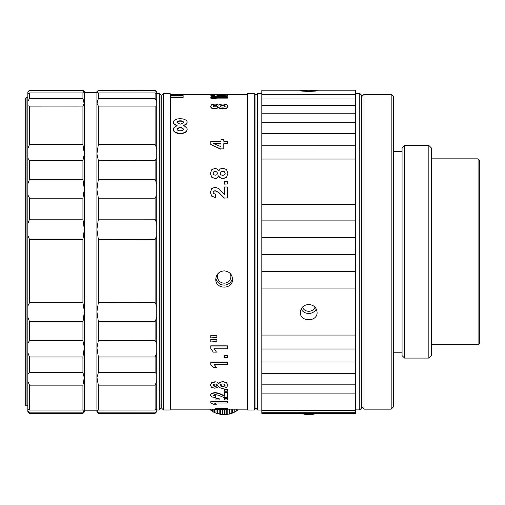 <?xml version="1.0" encoding="UTF-8"?>
<svg xmlns="http://www.w3.org/2000/svg" width="505" height="505" viewBox="0 0 505 505"><rect width="100%" height="100%" fill="white"/><g stroke="black" fill="none" stroke-linecap="round" stroke-linejoin="round"><path stroke-width="0.76" d="M316.465 413.349L309.59 414.807L300.974 413.355L305.759 414.536L306.245 414.397L306.245 413.349M307.987 413.349L307.987 414.51L306.245 414.397M307.987 414.51L308.757 414.548M308.789 413.349L308.789 414.719L313.466 414.226M313.46 414.233L315.006 413.841M315.019 413.349L315.019 413.854L316.452 413.298M305.759 414.536L305.759 413.349M304.136 414.283L304.136 413.349M257.651 410.003L255.972 408.33L255.972 95.224L257.651 93.551L257.651 410.003L261.836 410.003M355.596 94.321L355.596 90.206L261.836 90.206L261.836 133.591M254.299 93.551L254.299 410.003L247.601 410.003L247.601 93.551L254.299 93.551L255.972 95.224M233.714 412.528L236.719 410.874L236.719 409.164M224.334 409.561L224.334 414.517L222.585 414.472L222.585 409.561M214.461 409.164L214.461 412.528L213.091 411.827L213.091 409.164M234.143 409.164L234.143 412.396L232.685 413.021L232.685 409.164M216.197 413.26L225.798 414.769L233.272 412.787L229.649 414.062M225.041 409.561L225.041 414.7L226.739 414.58L226.739 409.561M226.764 414.403L227.812 414.258L227.812 409.164M229.497 409.164L229.497 413.955L227.812 414.258M237.811 409.164L237.811 409.991L236.719 410.874M210.718 409.164L210.718 410.167L209.752 409.164M210.718 410.167L213.091 411.607M214.461 412.528L217.516 413.734M217.491 413.721L217.51 409.561L215.597 409.46L215.597 409.063L215.591 409.467L217.623 409.284L215.597 408.993L216.784 408.703L216.784 408.305L227.509 408.185L227.509 408.924L218.722 409.214L218.722 408.816M219.151 409.561L219.151 414.024L217.51 413.633M219.151 414.024L220.325 414.226M220.35 409.561L220.35 414.403L222.585 414.472M224.334 414.517L225.015 414.529M229.649 414.037L229.649 409.164M216.007 413.008L216.033 409.561M234.97 409.164L234.97 411.783M231.202 409.164L231.227 413.418M212.51 411.177L212.51 409.164M97.118 93.103L98.361 90.471L96.91 92.806L96.91 103.291L98.361 106.094L155.098 106.094L155.098 144.411L156.771 148.666L156.771 158.109L155.098 160.565L98.336 160.47L98.235 179.799M97.036 226.619L96.91 229.668M98.336 90.477L96.91 91.613L96.91 104.301M96.91 189.444L98.241 179.799M155.098 160.565L155.098 179.325L98.361 179.325L96.91 189.653M96.91 189.577L98.361 198.194L155.098 198.194L155.098 219.176L156.771 223.589L156.771 235.456L155.098 239.471L98.336 239.357L98.336 302.773L96.91 311.755L98.361 321.672L155.098 321.672L155.098 340.623L156.771 343.141L156.771 352.711L155.098 356.991L98.361 356.991L96.91 347.642M155.098 219.176L98.361 219.17L96.91 229.434L98.336 239.357M96.91 229.586L96.91 347.522M155.098 144.411L98.361 144.411L96.91 153.867M96.91 153.804L98.336 160.47M163.468 93.539L161.796 95.211L161.796 408.311L163.468 409.991L170.166 409.991L170.166 93.539L163.468 93.539L163.468 409.991M220.174 385.195L220.912 386.136L222.774 386.483L224.504 386.148L225.167 385.233L224.536 384.273L222.774 383.92L220.912 384.286L220.174 385.22L222.774 386.167L224.504 385.833L225.167 384.917M224.157 270.882C229.245 271.387 232.041 274.146 232.534 279.164C233.045 289.756 215.269 289.763 215.786 279.164C216.279 274.152 219.069 271.387 224.157 270.882M232.445 278.009A8.37 8.244 -0 0 1 215.869 278.002M229.882 273.123A6.698 6.597 -0 0 1 219.814 281.575A6.698 6.597 -0 0 1 218.438 273.123M183.397 129.64L182.785 128.611M182.551 128.201L180.19 127.096L177.728 128.377L177.103 129.362L177.324 129.968L178.94 130.763L181.446 130.77L183.176 129.981L183.271 129.198M187.203 122.16L186.25 123.978L183.397 125.638L185.064 126.452L186.964 128.283L187.203 129.299L186.736 130.852L185.341 132.152L183.138 133.023L178.72 133.251L175.197 132.165L173.455 130.12L173.575 128.264L174.275 127.311L177.103 125.638L174.275 124.003L173.575 123.106L173.455 121.421L174.383 120.171L177.375 118.94L180.234 118.7L183.138 118.946L186.156 120.19L187.084 121.434L186.964 123.403L183.397 125.947M186.964 123.087L186.964 123.403M186.25 123.978L186.25 124.293M187.203 129.299L186.736 131.148L185.341 132.443L183.138 133.314L180.234 133.61L177.375 133.32L175.197 132.455L173.802 131.167L173.335 129.299M177.103 125.947L174.275 124.318L173.335 122.16M174.275 124.003L174.275 124.318M173.575 123.106L173.575 123.422M182.905 122.923L183.397 122.115L183.17 121.547L181.446 120.853L178.94 120.853L177.324 121.56L177.103 122.096L177.728 122.999L180.19 124.205L182.551 123.163M183.17 121.547L183.17 121.869L181.446 121.175L178.94 121.175L177.324 121.875L177.103 122.412M182.488 121.118L182.488 121.44M181.446 120.853L181.446 121.175M180.19 120.758L180.19 121.086M178.94 120.853L178.94 121.175M177.962 121.131L177.962 121.453M177.324 121.56L177.324 121.875M182.753 128.611L180.19 127.399L177.728 128.68L177.103 129.665M170.583 97.023L170.583 95.59L183.138 95.59L183.138 97.023L170.583 97.023L170.583 409.164L215.591 409.164M183.138 97.023L183.138 97.427L170.583 97.427M247.601 94.391L170.583 94.391L170.583 95.59M227.875 106.618L226.499 108.341L222.857 109.017L219.814 108.493L218.741 107.704L214.884 108.916L211.671 108.259L210.415 106.656L211.658 104.655L214.978 104.087L217.245 104.358L218.741 105.141L220.199 104.339L222.926 103.986L226.505 104.585L227.875 106.246L226.499 108.341M215.768 98.115L227.509 98.115L227.509 97.711L213.615 97.711L216.108 98.185L216.108 98.582L213.261 98.582L210.768 98.115L210.768 97.269L227.509 97.269L227.509 97.711M219.315 95.363L221.095 95.287M227.509 95.773L226.089 96.341L220.388 96.72L213.615 96.531L210.768 95.773L211.122 95.325L214.688 94.946L212.548 95.514L212.902 95.994L218.602 96.404L216.822 95.773L217.182 95.281L222.882 94.864L227.155 95.281L227.509 95.931M227.509 96.184L224.662 96.935L217.895 97.13L212.195 96.752L211.122 96.461L210.768 95.773M214.688 95.148L214.688 95.565L212.548 95.931M217.182 96.051L217.182 96.461L216.822 95.773M210.768 339.246L216.841 339.701L216.841 341.456L210.768 341.967L210.768 339.246M210.768 335.168L216.841 335.617L216.841 337.409L210.768 337.914L210.768 335.168M216.437 352.124L213.318 352.124L210.768 348.551L210.768 345.837L227.509 345.837L227.509 348.785L214.278 348.785L216.437 352.124L214.278 348.57M224.315 355.236L227.509 355.236L227.509 357.54L224.315 357.54L224.315 355.236M216.437 367.621L213.318 367.621L210.768 364.465L210.768 361.99L227.509 361.99L227.509 364.673L214.278 364.673L216.437 367.621L214.278 364.414M214.978 381.755L217.245 382.178L218.741 383.371L220.199 382.152L222.926 381.591L226.505 382.531L227.875 385.258L226.499 387.518L222.857 388.345L221.316 388.206L219.814 387.707L218.741 386.71L214.884 388.219L211.671 387.417L210.415 385.283L211.658 382.645L214.978 381.755L217.245 382.178M210.415 384.968L211.658 382.645M224.315 389.601L227.509 389.601L227.509 391.249L224.315 391.249L224.315 389.601M211.702 393.54L215.117 392.89L218.892 393.553L224.668 396.217L224.668 392.429L227.509 392.429L227.509 397.7L224.315 397.7L218.64 395.282L215.136 394.531L213.11 395.276L213.11 394.935L213.647 395.491L215.338 395.686L215.338 397.517L211.753 396.917L210.415 395.308L211.702 393.206L215.117 392.555L218.892 393.212L224.668 395.87M210.415 394.967L211.702 393.206M224.315 398.59L227.509 398.59L227.509 399.922L224.315 399.922L224.315 398.59M215.932 398.59L219.126 398.59L219.126 399.922L215.932 399.922L215.932 398.59M216.437 404.196L213.318 404.196L210.768 402.946L210.768 401.652L227.509 401.652L227.509 403.034L214.278 403.034L216.437 404.196L215.143 403.034M215.597 408.993L215.597 408.595L215.597 408.993L215.597 408.595L216.784 408.305M220.969 141.242L220.969 139.595L223.816 139.595L223.816 141.242L227.509 141.242L227.509 143.679L223.816 143.679L223.816 148.887L220.515 148.887L210.768 144.449L210.768 141.242L220.969 141.242L220.969 139.866M223.816 141.242L223.816 139.866M223.816 143.938L227.509 143.679M220.515 148.887L223.816 148.887M220.515 149.126L210.768 144.449M227.875 173.568L226.499 177.35L222.857 178.789L219.814 177.684L218.741 175.974C218.135 177.621 216.847 178.492 214.884 178.574L211.671 177.173L210.415 173.43L211.658 169.737L214.978 168.38L217.245 169.023L218.741 170.873L220.199 168.979L222.926 168.133L226.505 169.56L227.875 173.385L226.499 177.35M224.315 184.142L227.509 183.984L224.315 184.142M224.668 194.463L224.668 186.983L227.509 186.983L227.509 198.017L224.315 198.017L218.64 192.342L215.136 190.688L213.672 191.155L213.11 192.329L213.647 193.585L215.338 194.034L215.338 197.562L211.753 196.11L210.415 192.399L211.702 188.586L215.117 187.241L218.892 188.611L224.668 194.463L224.668 187.134M224.315 198.017L227.509 198.017M224.315 198.137L218.64 192.474L215.136 190.833L213.672 191.294L213.11 192.468M215.338 197.562L211.753 196.237L210.415 192.531M261.836 94.328L355.596 94.328M308.719 90.231L317.089 90.591C317.601 91.575 299.825 91.575 300.342 90.591L308.719 90.231M355.602 288.077L261.836 288.077L261.836 335.049L355.602 335.049M355.596 288.115L355.596 348.999M308.719 304.471C313.807 304.963 316.597 307.577 317.089 312.317C317.601 322.24 299.825 322.24 300.342 312.317C300.835 307.577 303.625 304.963 308.719 304.471M261.836 384.122L261.836 413.349L355.596 413.349L355.596 412.743M261.836 361.959L261.836 384.179L355.602 384.179M261.836 335.023L261.836 362.028L355.602 362.028M261.836 271.456L261.836 288.109M355.602 254.539L261.836 254.539L261.836 271.507L355.602 271.507M261.836 237.685L261.836 254.583M355.602 220.881L261.836 220.881L261.836 237.722L355.602 237.722M261.836 204.525L261.836 220.931M355.602 159.037L261.836 159.037L261.836 204.55L355.602 204.55M355.602 133.554L261.836 133.554L261.836 159.088M261.836 122.715L355.602 122.715L261.836 122.728M355.596 113.278L355.602 105.33L261.836 105.33L261.836 113.265M355.596 90.824L355.602 93.457M261.836 98.993L355.602 98.993L355.596 99.51M355.602 98.993L355.602 94.334M355.596 98.98L355.596 105.311M355.596 113.24L355.596 122.709M355.602 133.591L355.602 122.728M355.596 133.566L355.596 145.743M355.602 159.088L355.602 145.762L261.836 145.762L355.602 145.756M355.596 159.05L355.596 204.519M355.602 220.931L355.602 204.525M355.596 220.912L355.596 237.685M355.602 254.583L355.602 237.685M355.596 254.57L355.596 271.475M355.602 288.109L355.602 271.456M261.836 349.005L355.602 349.005L261.836 348.999M355.596 349.005L355.596 362.003M261.836 373.706L355.602 373.706L355.602 361.959M355.596 373.738L355.596 384.16M261.836 393.079L355.602 393.079L355.602 384.122M355.596 393.111L355.596 410.395M261.836 412.724L355.602 412.724L355.602 410.369M261.836 412.743L355.602 412.743M261.836 410.401L355.602 410.401M261.836 393.105L355.602 393.105M261.836 373.719L355.602 373.719M261.836 113.24L355.602 113.24M316.294 309.003A8.37 7.764 0 0 1 308.713 313.466A8.37 7.764 0 0 1 301.138 309.003M315.019 307.173A6.698 6.212 0 0 1 308.713 311.288A6.698 6.212 0 0 1 302.413 307.173M313.466 414.245L313.466 413.349M310.493 414.649L310.493 413.349M313.195 413.349L313.195 414.125M311.484 414.371L311.484 413.349M302.855 413.349L302.855 413.835M359.781 93.457L361.46 95.129L361.46 408.229L359.781 409.902L359.781 93.457L355.596 93.457M391.179 94.378L393.692 96.891L393.692 406.639L391.179 409.151L363.972 409.151L363.972 94.378L391.179 94.378L391.179 409.151M404.574 145.446L402.062 147.952L402.062 355.57L404.574 358.083L428.852 358.083L428.852 145.446L404.574 145.446L404.574 358.083M428.852 145.446L431.358 147.952L431.358 355.57L428.852 358.083M478.077 158.835L479.75 160.514L479.75 343.015L478.077 344.688L478.077 158.835L431.358 158.835M224.315 183.984L224.315 181.491L227.509 181.491L227.509 183.984M216.784 408.703L219.991 408.577L219.991 408.185M219.991 408.577L227.509 408.577M218.722 409.214L227.509 409.258L227.509 408.861M227.509 409.258L218.646 409.542L218.646 409.138M218.646 409.542L227.509 409.549L227.509 409.151M227.509 409.549L215.932 409.561L215.932 409.151M215.932 409.555L217.504 409.549M210.768 402.018L227.509 402.018M215.932 398.944L219.126 398.944M224.315 398.944L227.509 398.944M224.668 392.764L227.509 392.764M213.11 395.263L213.647 395.491M213.647 395.832L215.338 396.027M215.117 392.89L215.117 392.555M224.315 389.929L227.509 389.929M210.768 362.243L227.509 362.243M224.315 355.469L227.509 355.469M210.768 346.045L227.509 346.045M210.768 335.358L213.684 335.168M213.684 335.358L216.841 335.806M210.768 339.442L213.684 339.246M213.684 339.442L216.841 339.903M216.108 98.185L213.261 98.185L213.261 98.582M213.261 98.185L210.768 97.711M226.499 177.179L222.857 178.789M222.857 178.625L219.814 177.514L218.741 175.974M218.741 175.797C218.128 177.457 216.841 178.328 214.884 178.404L214.884 178.574M214.884 178.404L211.671 177.173M211.671 177.002L210.415 173.606M217.485 173.423L216.904 171.927L215.3 171.403L213.716 171.915L213.11 173.253L213.691 174.68L215.212 175.21L216.853 174.717L217.485 173.568L216.904 172.117L215.3 171.593L213.716 172.098L213.11 173.278M225.167 173.385L224.536 171.801L222.774 171.245L220.912 171.82L220.174 173.322L220.912 174.831L222.774 175.412L224.504 174.85L225.167 173.524L224.536 171.984L222.774 171.429L220.912 172.003L220.174 173.373M220.969 146.658L220.969 143.679L213.47 143.559L220.969 146.658L220.969 143.938L214.24 143.849M217.245 382.481L218.741 383.371M218.741 383.68L220.199 382.152M220.199 382.455L222.926 381.591M222.926 381.894L226.505 382.531M226.505 382.834L227.875 384.943M211.658 382.948L214.978 382.058M216.853 386.066L217.485 385.258L216.904 384.349L215.3 384.021L213.716 384.343L213.11 385.176L213.691 386.041L215.212 386.363L216.853 386.066L217.485 384.943M213.11 385.157L215.212 386.047L216.853 385.751M213.691 386.041L213.691 385.725M215.212 386.363L215.212 386.047M224.504 386.148L224.504 385.833M220.912 386.136L220.912 385.82M222.774 386.483L222.774 386.167M227.155 96.051L227.155 96.461M226.089 96.341L226.089 96.752M224.662 96.531L224.662 96.935M222.882 96.657L222.882 97.067M220.388 96.72L220.388 97.13M217.895 96.72L217.895 97.13M215.395 96.657L215.395 97.067M213.615 96.531L213.615 96.935M212.195 96.341L212.195 96.752M211.122 96.051L211.122 96.461M213.615 95.237L213.615 95.653M212.902 95.376L212.902 95.786M219.946 95.559L218.602 95.881M219.675 95.193L218.962 95.325L218.962 95.742M218.962 95.325L218.602 95.47L218.962 95.994L221.455 96.341L224.662 96.165L225.729 95.47L225.729 95.887L222.522 95.483L222.522 95.066L221.455 95.066L221.455 95.483L222.522 95.483M225.729 95.47L225.375 95.325L225.375 95.742M225.375 95.325L224.662 95.193L224.662 95.609M224.662 95.193L223.589 95.104L223.589 95.521M223.589 95.104L222.522 95.066M221.455 95.483L219.959 95.54M221.455 95.066L220.388 95.104M226.499 107.975L222.857 108.657L222.857 109.017M222.857 108.657L219.814 108.133L218.741 107.338L218.741 107.704M218.741 107.338L214.884 108.556L214.884 108.916M214.884 108.556L211.671 107.893L211.671 108.259M211.671 107.893L210.415 106.631M217.485 106.265L216.904 105.602L215.3 105.375L213.716 105.596L213.11 106.183L213.691 106.826L216.853 106.845L217.485 106.246L217.485 106.618L216.904 105.974L215.3 105.747L213.716 105.968L213.11 106.555L213.11 106.195M216.904 105.602L216.904 105.974M215.3 105.375L215.3 105.747M213.716 105.596L213.716 105.968M225.167 106.227L224.536 105.545L220.912 105.551L220.174 106.22L220.912 106.896L222.774 107.161L224.504 106.902L225.167 106.227L225.167 106.599L224.536 105.917L222.774 105.678L220.912 105.93L220.174 106.587L220.174 106.239M224.536 105.545L224.536 105.917M222.774 105.305L222.774 105.678M220.912 105.551L220.912 105.93M183.397 122.437L183.17 121.869M183.271 128.901L182.905 128.453M159.283 93.539L160.956 95.211L160.956 408.318L159.283 409.991L159.283 93.539L156.771 93.539L156.771 93.898L155.098 92.964L98.361 92.964L98.336 98.456L96.91 103.272L96.91 229.478M29.517 90.193L27.844 92.44L27.844 91.866L29.517 90.193L82.934 90.193L84.354 91.613L84.354 92.819L82.902 92.964L29.517 92.964L27.844 93.898L27.844 101.366L29.517 98.418L82.902 98.418L84.354 104.282M84.146 93.103L82.902 90.471L29.517 90.471M27.844 92.44L27.844 93.898M29.113 106.113L82.902 106.094L84.354 103.272L84.354 92.806L82.902 90.471M27.844 101.366L27.844 148.666L29.517 144.411L82.902 144.411L84.354 153.703M29.517 144.411L29.517 106.094L27.844 105.854M84.354 104.301L82.902 98.418M84.19 410.016L82.902 412.869L29.517 412.869L27.844 410.83L27.844 411.663L29.517 413.336L82.934 413.336L84.354 410.35L82.902 410.016L29.517 410.016L27.844 409.164L27.844 410.83M27.844 148.666L27.844 381.37L29.517 385.138L82.902 385.138L84.354 377.942L84.354 411.916L84.354 410.824L96.91 410.824L96.91 411.916L98.336 413.336L155.098 413.336L155.098 412.869L98.361 412.869L98.336 413.336M84.354 153.867L82.902 160.565L29.517 160.565L27.844 158.109M84.354 103.291L84.354 153.804M27.844 194.842L29.517 198.194L82.902 198.194L84.354 189.186L84.354 153.166L82.902 144.411M84.354 189.444L82.902 179.325L83.028 179.799L82.902 179.325L29.517 179.325L27.844 183.814M84.354 229.825L84.354 189.186L82.934 179.427L82.934 160.47M84.354 229.668L82.902 239.471L29.517 239.471L27.844 235.456M84.354 229.63L84.234 226.606M27.844 223.595L29.517 219.176L82.902 219.176L84.354 229.586M82.902 321.672L83.142 320.757L82.902 321.672L29.517 321.672L27.844 317.178M84.354 311.534L83.142 320.757L84.354 311.547M27.844 306.068L29.517 302.665L82.902 302.665L84.354 311.314M84.354 229.478L84.354 311.351M84.354 347.49L82.902 356.991L29.517 356.991L27.844 352.711M27.844 343.141L29.517 340.623L82.902 340.623L84.354 347.459M82.902 356.991L84.354 348.147L84.354 377.967L82.902 372.52L29.517 372.52L27.844 373.99M84.354 347.522L84.354 311.755M82.902 385.138L84.354 377.21M96.91 104.245L98.361 98.418L155.098 98.418L156.771 101.366L156.771 105.854L155.502 106.113M98.361 144.411L96.91 153.703M155.098 179.325L156.771 183.814L156.771 194.842L155.098 198.194M98.336 302.773L155.098 302.665L156.771 306.062L156.771 317.178L155.098 321.672M96.91 311.547L98.361 321.672M96.91 311.314L96.91 311.755M98.336 321.571L98.336 340.717L155.098 340.623M98.336 340.717L96.91 348.147L98.361 356.991M96.91 347.459L96.91 377.134M98.336 356.909L98.336 372.595L155.098 372.52L156.771 373.99L156.771 381.37L155.098 385.138L98.361 385.138L96.91 377.21M98.336 372.595L96.91 377.967L98.361 385.138M96.91 377.084L96.91 409.284M98.336 385.075L98.336 410.041L155.098 410.016L156.771 409.164L156.771 410.83L155.098 412.869M97.08 410.016L98.361 412.869L96.91 410.357L96.91 411.916M98.336 410.041L96.91 410.357M156.771 92.699L156.771 93.539M98.361 90.471L155.098 90.471L156.771 92.44L156.771 101.366M96.91 92.813L98.361 92.964M26.09 405.805L26.09 97.724L25.25 98.563L25.25 404.966L26.09 405.805L27.844 405.805M82.934 106.05L82.934 144.499M29.517 160.565L29.517 179.325M29.517 198.194L29.517 219.176M82.934 198.086L82.934 219.284M29.517 239.471L29.517 302.665M82.934 239.357L82.934 302.773M29.517 321.672L29.517 340.623M82.934 321.571L82.934 340.717M29.517 356.991L29.517 372.52M82.934 356.902L82.934 372.595M29.517 385.138L29.517 410.016M82.934 385.075L82.934 410.041M98.336 106.05L98.336 144.499M98.336 198.086L98.336 219.284M155.098 239.471L155.098 302.665M155.098 356.991L155.098 372.52M155.098 385.138L155.098 410.016M98.336 90.193L155.098 90.471M156.771 105.854L156.771 148.666M156.771 158.109L156.771 183.814M156.771 194.848L156.771 223.595M156.771 235.463L156.771 306.068M156.771 317.178L156.771 343.141M156.771 352.711L156.771 373.99M156.771 381.37L156.771 409.164M156.771 410.83L156.771 411.663L155.098 413.336M155.098 90.193L156.771 91.866L156.771 92.44M155.098 92.964L155.098 98.418M29.517 412.869L29.517 413.336M29.517 92.964L29.517 98.418M82.934 92.945L82.934 98.456M27.844 381.37L27.844 409.164M222.023 414.618L222.023 409.561M220.944 409.258L220.944 408.861M220.773 409.549L220.773 409.151M218.892 393.553L218.892 393.212M221.316 108.543L221.316 108.903M219.814 108.133L219.814 108.493M300.974 413.355L300.519 413.166M257.651 93.551L261.836 93.551M255.972 408.33L254.299 410.003M84.354 92.699L96.91 92.699M161.796 98.563L160.956 98.563M227.509 409.164L247.601 409.164M355.602 409.902L359.781 409.902M361.46 406.639L363.972 409.151M361.46 96.891L363.972 94.378M393.692 352.225L402.062 352.225M393.692 151.304L402.062 151.304M431.358 344.688L478.077 344.688M170.166 408.318L170.583 408.318M170.583 95.211L170.166 95.211M156.771 409.991L159.283 409.991M161.796 404.966L160.956 404.966M84.354 93.892L84.354 92.813M84.354 311.793L84.354 311.389M96.91 311.793L96.91 311.389M26.09 97.724L27.844 97.724M84.354 411.916L82.934 413.336"/></g></svg>
